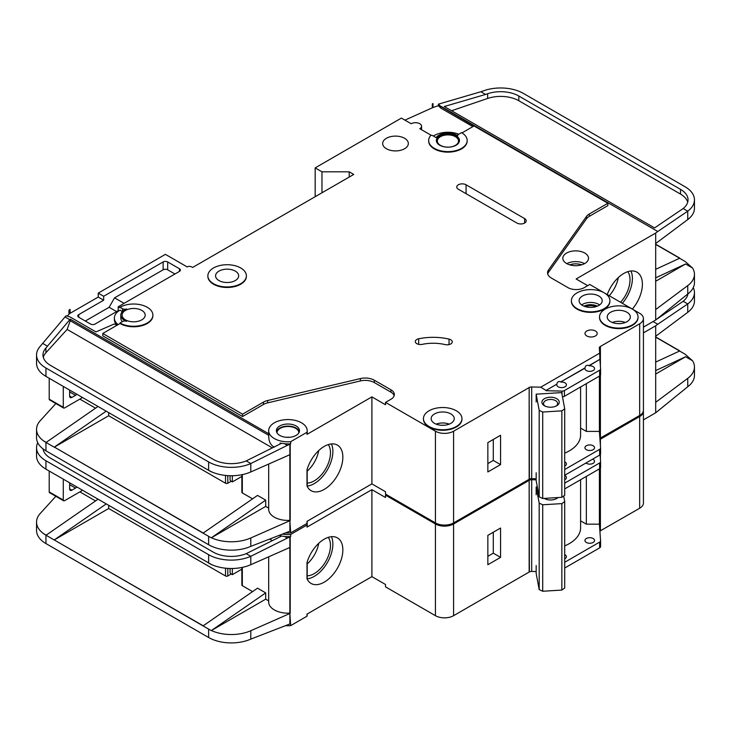 <?xml version="1.0" encoding="UTF-8"?>
<svg xmlns="http://www.w3.org/2000/svg" width="731" height="731" viewBox="0 0 731 731"><rect width="100%" height="100%" fill="white"/><g stroke="black" fill="none" stroke-linecap="round" stroke-linejoin="round"><path stroke-width="1.1" d="M544.449 405.76L544.449 405.76A8.662 4.998 180 0 1 544.449 398.687A8.662 4.998 180 0 1 556.702 398.687A8.662 4.998 180 0 1 556.702 405.76A8.662 4.998 180 0 1 544.449 405.76M556.081 406.089A7.063 4.075 0 0 0 557.634 403.539A7.063 4.075 0 0 0 555.569 400.652A7.063 4.075 0 0 0 547.875 399.766A7.063 4.075 0 0 0 543.517 403.539A7.063 4.075 0 0 0 545.07 406.089M539.186 410.383L542.713 412.028L561.856 410.84L561.856 497.308L564.707 495.271L564.707 408.803L561.7 392.593L536.17 394.173L539.186 410.383L539.186 496.852L542.713 498.496L561.856 497.308M561.856 410.84L564.707 408.803M564.707 453.138A38.505 22.232 0 0 0 580.597 435.146L580.597 386.973M536.17 472.783L536.17 480.642L539.186 496.852M536.17 394.173L536.17 402.032M542.713 412.028L542.713 498.496M49.215 399.172L63.286 407.295A1.608 0.923 120 0 0 63.615 408.026L49.553 399.903A1.608 0.923 -60 0 1 49.215 399.172L49.215 378.302M63.286 407.295L63.286 386.407M63.615 408.026A1.608 0.923 120 0 0 64.191 408.053A6.415 3.71 120 0 0 65.105 407.633L80.986 398.459A6.415 3.71 120 0 0 82.365 397.426M69.637 390.08L69.637 396.101A3.207 1.855 120 0 0 70.304 397.573A3.207 1.855 120 0 0 71.912 397.417L75.54 395.316A3.207 1.855 120 0 0 76.764 394.192M298.851 432.889A10.91 6.296 0 0 0 298.851 432.789A10.91 6.296 0 0 0 295.653 428.329A10.91 6.296 0 0 0 283.765 426.968A10.91 6.296 0 0 0 277.022 432.789A10.91 6.296 0 0 0 277.031 432.889M285.794 532.926A19.253 11.12 0 0 0 290.664 532.881L307.002 523.451A19.253 11.12 0 0 0 307.194 521.879L307.194 521.24M289.851 454.709L289.851 520.362L290.664 532.881M290.664 441.698L307.002 432.259A19.253 11.12 0 0 0 307.194 430.687A19.253 11.12 0 0 0 301.556 422.829A19.253 11.12 0 0 0 280.567 420.416A19.253 11.12 0 0 0 268.679 430.687A19.253 11.12 0 0 0 274.326 438.554A19.253 11.12 0 0 0 290.664 441.698L290.664 443.79A19.253 11.12 180 0 1 284.597 443.735L280.119 443.05L280.119 444.019M117.335 325.076L114.009 324.071L95.971 331.911L70.094 316.971L66.101 315.765L65.013 316.962L69.765 319.703L70.258 319.164L70.258 320.735L268.761 435.338L268.761 433.766A19.253 11.12 180 0 1 268.679 432.789L268.679 430.687M268.761 435.338C268.551 441.113 270.406 445.078 274.326 447.217M276.528 431.738A11.55 6.67 180 0 1 284.368 426.438A11.55 6.67 180 0 1 296.11 428.074A11.55 6.67 180 0 1 299.344 431.738M296.11 425.972A11.55 6.67 0 0 0 283.518 424.528A11.55 6.67 0 0 0 276.382 430.687A11.55 6.67 0 0 0 279.772 435.411A11.55 6.67 0 0 0 292.354 436.855A11.55 6.67 0 0 0 299.491 430.687A11.55 6.67 0 0 0 296.11 425.972M595.728 306.718A8.187 4.724 0 0 0 585.568 306.718M450.744 339.76A5.135 2.961 180 0 1 452.242 341.852A5.135 2.961 180 0 1 445.188 344.603A32.091 18.531 180 0 0 422.189 344.365A5.135 2.961 180 0 1 415.299 341.578A5.135 2.961 180 0 1 418.68 338.8A42.361 24.461 180 0 1 449.035 339.102A5.135 2.961 180 0 1 450.744 339.76M431.317 135.372L419.777 128.711A6.095 3.518 0 0 0 421.568 126.216A6.095 3.518 0 0 0 419.777 123.731A6.095 3.518 0 0 0 411.151 123.731L401.401 118.093L315.171 167.883L321.978 171.812L349.208 171.812L353.74 174.435L192.628 267.455L191.723 266.925A3.207 1.855 0 0 0 187.182 266.925L165.398 254.351L98.228 293.131L103.674 296.274L103.674 300.203L98.228 297.06L98.228 293.131M545.984 390.445L556.839 384.177L545.984 390.445L540.748 387.183L599.703 353.146L599.329 347.919A3.207 1.855 0 0 1 599.329 347.837A3.207 1.855 0 0 1 600.178 346.585L639.662 323.787A12.838 7.411 0 0 0 643.426 318.542A12.838 7.411 0 0 0 639.662 313.307L632.416 309.122A19.253 11.12 0 0 0 611.418 306.7A19.253 11.12 0 0 0 599.53 316.971A19.253 11.12 0 0 0 605.167 324.829A19.253 11.12 0 0 0 626.156 327.241A19.253 11.12 0 0 0 638.044 316.971A19.253 11.12 0 0 0 632.406 309.112L604.281 292.875A19.253 11.12 0 0 0 583.283 290.454A19.253 11.12 0 0 0 571.395 300.724A19.253 11.12 0 0 0 577.033 308.592A19.253 11.12 0 0 0 598.013 310.995A19.253 11.12 0 0 0 609.901 300.724A19.253 11.12 0 0 0 604.263 292.866L589.743 284.478L584.297 287.63A11.55 6.67 0 0 1 567.96 287.63L551.302 278.008A12.838 7.411 0 0 1 547.546 272.773A12.838 7.411 0 0 1 548.506 269.958L586.49 216.422L586.49 218.779A12.838 7.411 180 0 1 589.296 216.349L607.89 205.612L607.89 203.255L589.296 213.991A12.838 7.411 0 0 0 586.49 216.422M609.901 300.989A19.253 11.12 180 0 1 609.901 301.254A19.253 11.12 180 0 1 598.013 311.525A19.253 11.12 180 0 1 577.033 309.112A19.253 11.12 180 0 1 571.395 301.254A19.253 11.12 180 0 1 571.395 300.989M638.035 317.236A19.253 11.12 180 0 1 638.044 317.501A19.253 11.12 180 0 1 626.156 327.771A19.253 11.12 180 0 1 605.167 325.359A19.253 11.12 180 0 1 599.53 317.501A19.253 11.12 180 0 1 599.539 317.236M213.507 283.692A19.253 11.12 0 0 0 234.487 286.104A19.253 11.12 0 0 0 246.374 275.834A19.253 11.12 0 0 0 240.737 267.975A19.253 11.12 0 0 0 219.757 265.563A19.253 11.12 0 0 0 207.869 275.834A19.253 11.12 0 0 0 213.507 283.692M246.374 276.099A19.253 11.12 180 0 1 246.374 276.364A19.253 11.12 180 0 1 234.487 286.634A19.253 11.12 180 0 1 213.507 284.222A19.253 11.12 180 0 1 207.869 276.364A19.253 11.12 180 0 1 207.869 276.099M235.291 271.119A11.55 6.67 0 0 0 222.699 269.675A11.55 6.67 0 0 0 215.572 275.834A11.55 6.67 0 0 0 218.953 280.549A11.55 6.67 0 0 0 231.544 282.002A11.55 6.67 0 0 0 238.671 275.834A11.55 6.67 0 0 0 235.291 271.119M120.012 307.276L122.516 308.72A3.207 1.855 180 0 0 126.554 308.957A12.838 7.411 180 0 0 120.798 315.134A12.838 7.411 180 0 0 126.554 321.32A3.207 1.855 180 0 0 122.516 321.558L120.012 323.001A19.253 11.12 0 0 0 141.001 325.405A19.253 11.12 0 0 0 152.889 315.134A19.253 11.12 0 0 0 147.251 307.276A19.253 11.12 0 0 0 120.012 307.276L120.012 307.806L118.203 306.755L118.203 310.684L95.057 324.043A3.207 1.855 180 0 1 90.516 324.043L78.72 317.236A3.207 1.855 180 0 1 77.778 315.929A3.207 1.855 180 0 1 78.72 314.613L103.674 300.203M429.079 426.502A19.253 11.12 0 0 0 450.068 428.905A19.253 11.12 0 0 0 461.955 418.635A19.253 11.12 0 0 0 456.308 410.776A19.253 11.12 0 0 0 435.329 408.364A19.253 11.12 0 0 0 423.441 418.635A19.253 11.12 0 0 0 429.079 426.502M461.946 418.9A19.253 11.12 180 0 1 461.955 419.165A19.253 11.12 180 0 1 450.068 429.435A19.253 11.12 180 0 1 429.079 427.023A19.253 11.12 180 0 1 423.441 419.165A19.253 11.12 180 0 1 423.45 418.9M436.37 140.763A11.55 6.67 180 0 1 443.708 134.815A11.55 6.67 180 0 1 456.089 136.304A11.55 6.67 180 0 1 459.461 140.763M456.089 135.783A11.55 6.67 0 0 0 443.498 134.34A11.55 6.67 0 0 0 436.361 140.498A11.55 6.67 0 0 0 439.751 145.213A11.55 6.67 0 0 0 452.334 146.666A11.55 6.67 0 0 0 459.47 140.498A11.55 6.67 0 0 0 456.089 135.783M467.173 140.498A19.253 11.12 0 0 1 447.92 151.619A19.253 11.12 0 0 1 428.658 140.498A19.253 11.12 0 0 1 430.486 135.774A1.279 0.74 180 0 1 432.56 135.564L436.096 137.611A12.838 7.411 180 0 1 456.994 135.262A12.838 7.411 180 0 1 457.78 135.756A1.279 0.74 180 0 1 457.487 135.281A1.279 0.74 180 0 1 457.862 134.76L461.535 132.64A19.253 11.12 0 0 1 467.173 140.498L467.173 141.028A19.253 11.12 180 0 1 447.92 152.139A19.253 11.12 180 0 1 428.658 141.028A19.253 11.12 180 0 1 428.668 140.763M620.582 302.287A22.935 13.24 120 0 0 627.801 271.667M609.234 295.735A22.935 13.24 120 0 0 618.271 277.616M607.26 294.602A26.316 15.196 -60 0 1 623.781 273.476A26.316 15.196 -60 0 1 636.939 272.17A26.316 15.196 -60 0 1 632.352 309.085M622.364 303.319A26.316 15.196 120 0 0 630.963 271M598.817 296.009A11.55 6.67 0 0 0 586.225 294.566A11.55 6.67 0 0 0 579.098 300.724A11.55 6.67 0 0 0 582.479 305.439A11.55 6.67 0 0 0 595.071 306.892A11.55 6.67 0 0 0 602.198 300.724A11.55 6.67 0 0 0 598.817 296.009M404.572 138.278A12.838 7.411 0 0 0 390.582 136.67A12.838 7.411 0 0 0 382.66 143.514A12.838 7.411 0 0 0 386.425 148.758A12.838 7.411 0 0 0 400.405 150.358A12.838 7.411 0 0 0 408.337 143.514A12.838 7.411 0 0 0 404.572 138.278M455.404 136.697A10.59 6.113 0 0 0 443.863 135.372A10.59 6.113 0 0 0 437.33 141.028A10.59 6.113 0 0 0 440.427 145.35A10.59 6.113 0 0 0 451.968 146.675A10.59 6.113 0 0 0 458.511 141.028A10.59 6.113 0 0 0 455.404 136.697M141.805 310.419A11.55 6.67 0 0 0 129.213 308.975A11.55 6.67 0 0 0 122.077 315.134A11.55 6.67 0 0 0 125.458 319.858A11.55 6.67 0 0 0 138.049 321.302A11.55 6.67 0 0 0 145.186 315.134A11.55 6.67 0 0 0 141.805 310.419M626.96 312.256A11.55 6.67 0 0 0 614.369 310.812A11.55 6.67 0 0 0 607.233 316.971A11.55 6.67 0 0 0 610.613 321.686A11.55 6.67 0 0 0 623.205 323.139A11.55 6.67 0 0 0 630.341 316.971A11.55 6.67 0 0 0 626.96 312.256M450.863 413.92A11.55 6.67 0 0 0 438.28 412.476A11.55 6.67 0 0 0 431.144 418.635A11.55 6.67 0 0 0 434.525 423.35A11.55 6.67 0 0 0 447.116 424.802A11.55 6.67 0 0 0 454.253 418.635A11.55 6.67 0 0 0 450.863 413.92M595.418 330.988A6.095 3.518 0 0 0 588.766 330.229A6.095 3.518 0 0 0 585.001 333.482A6.095 3.518 0 0 0 586.792 335.968A6.095 3.518 0 0 0 593.435 336.735A6.095 3.518 0 0 0 597.2 333.482A6.095 3.518 0 0 0 595.418 330.988M599.703 353.146L599.913 359.314L589.058 365.582C586.801 364.815 585.44 365.601 584.974 367.94L560.924 381.82C558.667 381.061 557.305 381.847 556.839 384.177M560.924 381.82L584.974 368.196A4.815 2.778 0 0 0 584.928 368.588A4.815 2.778 0 0 0 586.335 370.553A4.815 2.778 0 0 0 591.58 371.156A4.815 2.778 0 0 0 594.559 368.588A4.815 2.778 0 0 0 593.143 366.624A4.815 2.778 0 0 0 589.058 365.838L599.913 359.314M556.839 384.442A4.815 2.778 0 0 0 556.794 384.835A4.815 2.778 0 0 0 558.201 386.8A4.815 2.778 0 0 0 563.446 387.403A4.815 2.778 0 0 0 566.415 384.835A4.815 2.778 0 0 0 565.008 382.87A4.815 2.778 0 0 0 560.924 382.085M584.745 253.036A12.838 7.411 0 0 0 570.756 251.437A12.838 7.411 0 0 0 562.833 258.281A12.838 7.411 0 0 0 566.598 263.516A12.838 7.411 0 0 0 580.588 265.125A12.838 7.411 0 0 0 588.51 258.281A12.838 7.411 0 0 0 584.745 253.036M564.707 466.095A4.815 2.778 0 0 0 566.415 463.966A4.815 2.778 0 0 0 565.008 462.001A4.815 2.778 0 0 0 564.707 461.846M593.143 445.755A4.815 2.778 0 0 0 587.898 445.152A4.815 2.778 0 0 0 584.928 447.719A4.815 2.778 0 0 0 586.335 449.693A4.815 2.778 0 0 0 591.58 450.287A4.815 2.778 0 0 0 594.559 447.719A4.815 2.778 0 0 0 593.143 445.755M307.194 483.072A22.935 13.24 120 0 0 314.257 480.861A22.935 13.24 120 0 0 328.329 463.335A22.935 13.24 120 0 0 328.265 444.603M307.194 471.175A22.935 13.24 120 0 0 318.734 450.552M324.244 446.413A26.316 15.196 -60 0 1 337.402 445.106A26.316 15.196 -60 0 1 341.432 466.195A26.316 15.196 -60 0 1 324.244 489.386A26.316 15.196 -60 0 1 311.086 490.684A26.316 15.196 -60 0 1 307.002 485.923L307.002 469.786A26.316 15.196 -60 0 1 324.244 446.413M331.426 443.927A26.316 15.196 -60 0 1 314.257 483.62A26.316 15.196 -60 0 1 307.194 486.088M108.672 412.613L108.672 415.756L225.532 483.228L225.532 475.442M242.326 491.616L242.326 474.62L242.326 492.922L252.579 498.844M203.209 533.036L54.359 447.098L203.072 533.146L257.531 495.408L265.7 500.132L265.7 506.419L268.679 508.136M79.853 399.117L95.551 408.181M284.597 443.735L287.356 445.334L289.887 444.22A3.207 1.855 0 0 0 290.207 444.055L290.207 520.563A3.207 1.855 0 0 1 289.887 520.728L250.797 537.97L250.797 546.359L289.887 531.209A3.207 1.855 180 0 0 290.207 531.044M307.002 523.451L307.002 521.349L371.896 483.885L385.511 491.744L385.511 494.101L435.438 522.921A12.838 7.411 0 0 0 453.585 522.921L529.153 479.298L529.153 387.329L529.381 479.17A3.207 1.855 0 0 1 531.693 478.677L536.17 478.778M290.207 454.536A3.207 1.855 180 0 1 289.887 454.7L250.797 471.943A32.091 18.531 180 0 1 211.387 471.742A32.091 18.531 180 0 1 208.627 470.316L211.387 471.742M289.851 520.362A19.253 11.12 180 0 1 268.679 509.297L268.679 464.048M265.7 506.419L211.387 537.769A32.091 18.531 0 0 0 250.797 537.97M280.119 443.05L281.015 443.562L246.21 460.905L250.797 463.555L250.797 471.943M287.356 445.334L250.797 463.555A32.091 18.531 0 0 1 208.627 461.937L208.627 470.316M70.258 319.164L268.761 433.766M307.194 430.687L307.194 432.789A19.253 11.12 180 0 1 307.002 434.36L371.896 396.887L371.896 483.885M152.88 315.399A19.253 11.12 180 0 1 152.889 315.664A19.253 11.12 180 0 1 141.001 325.935A19.253 11.12 180 0 1 120.012 323.522L102.769 333.482L242.555 414.185L263.425 402.132A12.838 7.411 0 0 1 267.628 400.515L360.365 378.585A12.838 7.411 0 0 1 374.309 380.202L390.957 389.815A11.55 6.67 0 0 1 394.347 394.53A11.55 6.67 0 0 1 390.957 399.245L385.511 402.388L385.511 404.755L371.896 396.887M390.957 389.815L390.957 392.172A11.55 6.67 180 0 1 394.164 395.709M390.957 392.172L374.309 382.56A12.838 7.411 180 0 0 360.365 380.942L267.628 402.872A12.838 7.411 180 0 0 263.425 404.49L242.555 416.542L242.555 414.185M102.769 333.482L102.769 335.84L242.555 416.542M290.207 444.055L290.664 443.79M272.343 447.893L67.133 329.416L45.916 352.735A25.676 14.821 0 0 0 43.293 357.276M241.86 476.42L232.339 481.921L232.339 475.735M232.339 481.921L231.435 481.391A3.207 1.855 -120 0 1 230.073 480.084L230.073 475.735M231.215 481.254L227.807 483.228A1.608 0.923 180 0 1 225.532 483.228M587.697 285.657L576.129 278.977L655.689 233.043L655.689 320.032L643.426 327.123M600.178 438.161L639.662 415.491A12.838 7.411 0 0 0 643.426 410.255L643.426 318.542M600.178 375.56L600.178 438.289A3.207 1.855 0 0 0 599.904 438.49M529.381 387.457A3.207 1.855 0 0 1 531.693 386.964L540.748 387.183M545.984 390.71L562.011 391.094A3.207 1.855 0 0 0 564.414 390.555L599.639 370.215A3.207 1.855 0 0 0 600.58 368.899A3.207 1.855 0 0 0 600.571 368.826L599.913 359.57M599.402 376.118L599.402 431.409L586.344 431.409L586.344 383.656M564.707 469.512L599.639 449.346A3.207 1.855 0 0 0 600.58 448.039A3.207 1.855 0 0 0 600.571 447.957L599.402 431.409M564.414 390.555L564.414 396.312A3.207 1.855 180 0 1 562.486 396.851M564.414 396.312L599.639 375.981A3.207 1.855 180 0 0 600.58 374.665A3.207 1.855 180 0 0 600.571 374.592L600.571 368.981M461.974 132.905L474.008 125.96L607.89 203.255M179.47 268.761L179.47 271.384A3.207 1.855 180 0 0 180.411 270.068A3.207 1.855 180 0 0 179.47 268.761L167.673 261.945A3.207 1.855 180 0 0 163.132 261.945L103.674 296.274M179.47 271.384L118.203 306.755M385.511 402.388L435.438 431.217A12.838 7.411 0 0 0 453.585 431.217L529.153 387.585M458.355 189.238A5.455 3.152 180 0 1 456.756 187.008A5.455 3.152 180 0 1 460.128 184.102A5.455 3.152 180 0 1 466.067 184.779L524.611 218.587A5.455 3.152 180 0 1 526.21 220.808A5.455 3.152 180 0 1 522.848 223.723A5.455 3.152 180 0 1 516.899 223.037L458.355 189.238M118.724 310.986L118.203 310.684M67.225 316.103L68.952 314.202A6.415 3.71 180 0 1 70.094 313.307L98.228 297.06M122.406 311.543L120.012 310.163A19.253 11.12 0 0 0 114.374 318.022L114.374 319.593A19.253 11.12 0 0 0 116.686 324.875M458.803 134.212A19.253 11.12 0 0 0 433.419 136.067M307.002 432.259L307.002 434.36M114.374 318.022A19.253 11.12 0 0 0 118.13 324.61M68.952 310.273L70.094 309.377A6.415 3.71 0 0 0 68.952 310.273L68.952 314.202M55.848 403.539L40.232 420.718A32.091 18.531 0 0 0 36.55 429.325A32.091 18.531 0 0 0 43.485 440.83L46.181 442.374M65.013 316.962L40.232 346.302A32.091 18.531 0 0 0 36.55 354.91A32.091 18.531 0 0 0 45.952 368.013L208.627 461.937M70.094 309.377L70.094 313.307M315.171 167.883L315.171 196.703M655.689 320.032L687.752 293.981A32.091 18.531 180 0 0 694.45 282.65L694.45 274.262A32.091 18.531 0 0 0 692.559 268.003L685.048 261.415L679.602 258.271L655.552 269.383M432.999 103.592A6.415 3.71 0 0 0 432.313 103.866L432.999 103.592L432.999 107.521L438.353 105.703L440.802 108.097L472.875 126.609M679.602 258.271L677.436 259.267M43.485 440.83L46.044 442.483L98.027 406.463M54.377 447.107L108.672 415.756M242.326 492.922A1.608 0.923 180 0 1 241.86 492.265L241.86 474.721M45.952 368.013L45.952 376.401L211.241 471.824M250.797 546.359A32.091 18.531 180 0 1 208.627 544.732L45.952 450.817A32.091 18.531 180 0 1 36.55 437.714L36.55 429.325M45.952 376.401L43.485 374.802A32.091 18.531 180 0 1 36.55 363.298L36.55 354.91M694.45 199.846A32.091 18.531 0 0 0 685.048 186.752L523.369 93.404A32.091 18.531 0 0 0 484.361 90.543L480.87 91.74L485.558 94.445L487.623 93.742A25.676 14.821 180 0 1 518.827 96.026L680.515 189.366A25.676 14.821 180 0 1 688.035 199.846A25.676 14.821 180 0 1 683.165 208.527L687.752 211.177A32.091 18.531 0 0 0 694.45 199.846L694.45 208.234A32.091 18.531 180 0 1 687.752 219.565L655.689 243.524M692.559 268.003L685.605 263.982L655.552 281.334M694.45 274.262A32.091 18.531 0 0 1 687.752 285.593L655.689 309.551M246.21 460.905A25.676 14.821 180 0 1 213.16 459.315L50.485 365.39A25.676 14.821 180 0 1 42.965 354.91A25.676 14.821 180 0 1 45.916 348.02L69.765 319.703M42.8 343.469L47.561 346.211M476.055 127.139L440.802 106.525L438.353 104.167L438.353 105.703M440.08 105.812L657.763 231.489L655.689 233.043M687.752 219.565L687.752 211.177L657.763 231.489M683.165 208.527L654.556 227.926L444.256 106.516L485.558 94.445M480.87 91.74L438.353 104.167M564.707 475.278L599.639 455.111A3.207 1.855 0 0 0 600.58 453.805A3.207 1.855 0 0 0 600.571 453.723L600.571 448.112M655.552 244.136L679.602 258.016M208.627 544.732L208.627 536.353L211.241 537.852L203.072 533.146M106.196 411.178L54.213 447.189L46.044 442.474M600.178 346.585L600.178 363.289M600.407 346.448L600.407 366.45M600.407 375.268L600.407 438.161M432.313 103.866L432.313 107.795A6.415 3.71 180 0 1 432.999 107.521M404.937 120.14L432.313 107.795M321.978 171.812L321.978 192.774M349.208 171.812L349.208 177.048M487.851 471.961L487.851 442.611L500.561 435.274L500.561 464.624L487.851 471.961M655.552 244.3L679.437 258.098M655.552 244.318L679.437 258.116M586.49 218.779L548.506 272.316A12.838 7.411 180 0 0 547.711 273.951M580.597 428.092L586.344 431.409M687.707 202.213A25.676 14.821 0 0 0 680.515 194.09L518.827 100.741A25.676 14.821 0 0 0 487.623 98.457L451.575 110.737M67.133 329.416L70.258 320.735M685.605 263.982L655.552 277.871M211.241 537.852L265.7 500.132M122.406 321.622A12.838 7.411 180 0 1 120.798 318.022L120.798 315.134M120.012 323.001L120.012 323.522M440.802 106.525L440.802 108.097M174.928 273.997L167.673 269.812A3.207 1.855 0 0 0 163.132 269.812L114.566 297.846L124.096 303.347M114.566 297.846L109.12 307.276L85.299 321.037M109.12 307.276L116.613 311.598M487.851 463.573L493.297 460.429L493.297 439.468M493.297 460.429L500.561 464.624M49.215 491.926L63.286 500.05A1.608 0.923 120 0 0 63.615 500.781L49.553 492.657A1.608 0.923 -60 0 1 49.215 491.926L49.215 471.056M63.286 500.05L63.286 479.17M63.615 500.781A1.608 0.923 120 0 0 64.191 500.808A6.415 3.71 120 0 0 65.105 500.388L80.986 491.223A6.415 3.71 120 0 0 82.365 490.181M69.637 482.835L69.637 488.865A3.207 1.855 120 0 0 70.304 490.327A3.207 1.855 120 0 0 71.912 490.172L75.54 488.07A3.207 1.855 120 0 0 76.764 486.947M558.009 497.546A8.662 4.998 180 0 1 556.702 498.524A8.662 4.998 180 0 1 544.449 498.524L544.449 498.524A8.662 4.998 180 0 1 544.248 498.405M544.522 498.387A7.063 4.075 0 0 0 545.07 498.844M536.17 494.786L536.17 486.928L539.186 503.138L542.713 504.783L561.856 503.604L561.856 590.072L564.707 588.026L564.707 501.557L563.674 496.011M561.856 503.604L564.707 501.557M564.707 545.893A38.505 22.232 0 0 0 580.597 527.901L580.597 479.728M536.17 565.538L536.17 573.396L539.186 589.606L542.713 591.251L561.856 590.072M539.186 503.138L539.186 589.606M542.713 504.783L542.713 591.251M556.081 498.844A7.063 4.075 0 0 0 557.269 497.601M536.17 486.928L537.322 486.855M285.794 625.681A19.253 11.12 0 0 0 290.664 625.635L307.002 616.206A19.253 11.12 0 0 0 307.194 614.634L307.194 613.994M289.851 547.473L289.851 613.117L290.664 625.635M282.641 534.133A19.253 11.12 0 0 0 290.664 534.452L290.664 536.545A19.253 11.12 180 0 1 284.597 536.49L280.119 535.805L280.119 536.773M433.017 521.532A19.253 11.12 180 0 1 429.079 519.778A19.253 11.12 180 0 1 426.045 517.502M564.707 479.719A4.815 2.778 0 0 0 566.415 477.59A4.815 2.778 0 0 0 565.008 475.625A4.815 2.778 0 0 0 564.707 475.47M585.915 463.034A4.815 2.778 0 0 0 586.335 463.317A4.815 2.778 0 0 0 591.58 463.92A4.815 2.778 0 0 0 594.559 461.352A4.815 2.778 0 0 0 593.143 459.388A4.815 2.778 0 0 0 592.658 459.141M564.707 558.85A4.815 2.778 0 0 0 566.415 556.73A4.815 2.778 0 0 0 565.008 554.765A4.815 2.778 0 0 0 564.707 554.601M593.143 538.519A4.815 2.778 0 0 0 587.898 537.915A4.815 2.778 0 0 0 584.928 540.483A4.815 2.778 0 0 0 586.335 542.448A4.815 2.778 0 0 0 591.58 543.051A4.815 2.778 0 0 0 594.559 540.483A4.815 2.778 0 0 0 593.143 538.519M307.194 575.827A22.935 13.24 120 0 0 314.257 573.616A22.935 13.24 120 0 0 328.329 556.09A22.935 13.24 120 0 0 328.265 537.358M307.194 563.939A22.935 13.24 120 0 0 318.734 543.307M324.244 539.167A26.316 15.196 -60 0 1 337.402 537.87A26.316 15.196 -60 0 1 341.432 558.95A26.316 15.196 -60 0 1 324.244 582.141A26.316 15.196 -60 0 1 311.086 583.448A26.316 15.196 -60 0 1 307.002 578.678L307.002 562.541A26.316 15.196 -60 0 1 324.244 539.167M331.426 536.691A26.316 15.196 -60 0 1 314.257 576.375A26.316 15.196 -60 0 1 307.194 578.851M108.672 505.368L108.672 508.511L225.532 575.982L225.532 568.197M242.326 584.371L242.326 567.375L242.326 585.677L252.579 591.598M265.7 599.173L211.387 630.533A32.091 18.531 0 0 0 250.797 630.725L250.797 639.113A32.091 18.531 180 0 1 208.627 637.496L208.627 629.108L211.241 630.615L203.072 625.891L257.531 588.172L265.7 592.887L265.7 599.173L268.679 600.9M79.853 491.872L95.551 500.936M284.597 536.49L287.356 538.089L289.887 536.974A3.207 1.855 0 0 0 290.207 536.81L290.207 613.327A3.207 1.855 0 0 1 289.887 613.483L250.797 630.725M290.207 623.808A3.207 1.855 180 0 1 289.887 623.963L250.797 639.113M307.002 616.206L307.002 614.113L371.896 576.64L385.511 584.498L385.511 586.856L435.438 615.685A12.838 7.411 0 0 0 453.585 615.685L529.153 572.053L529.153 480.084L529.381 571.925A3.207 1.855 0 0 1 531.693 571.432L536.17 571.541M290.207 547.291A3.207 1.855 180 0 1 289.887 547.455L250.797 564.697A32.091 18.531 180 0 1 211.387 564.496A32.091 18.531 180 0 1 208.627 563.08L211.387 564.496M289.851 613.117A19.253 11.12 180 0 1 268.679 602.052L268.679 556.812M280.119 535.805L281.015 536.326L246.21 553.659L250.797 556.309L250.797 564.697M287.356 538.089L250.797 556.309A32.091 18.531 0 0 1 208.627 554.692L208.627 563.08M290.664 534.452L307.002 525.022A19.253 11.12 0 0 0 307.194 523.451L307.194 525.543A19.253 11.12 180 0 1 307.002 527.115L371.896 489.651L371.896 576.64M386.425 494.622L385.511 495.152L385.511 497.509L371.896 489.651M290.207 536.81L290.664 536.545M43.549 449.263A25.676 14.821 0 0 0 43.293 450.031M241.86 569.184L232.339 574.676L232.339 568.49M232.339 574.676L231.435 574.155A3.207 1.855 -120 0 1 230.073 572.839L230.073 568.49M231.215 574.018L227.807 575.982A1.608 0.923 180 0 1 225.532 575.982M643.426 332.879L655.689 325.798L655.689 412.796L643.426 419.877M600.178 530.916L639.662 508.255A12.838 7.411 0 0 0 643.426 503.01L643.426 411.306A12.838 7.411 0 0 0 643.39 410.776M600.178 468.315L600.178 531.053A3.207 1.855 0 0 0 599.904 531.245M529.381 480.212A3.207 1.855 0 0 1 531.693 479.728L536.17 479.828M564.707 483.136L599.639 462.97A3.207 1.855 0 0 0 600.58 461.663A3.207 1.855 0 0 0 600.571 461.581L600.087 454.783M599.402 468.873L599.402 524.164L586.344 524.164L586.344 476.411M564.707 562.267L599.639 542.1A3.207 1.855 0 0 0 600.58 540.794A3.207 1.855 0 0 0 600.571 540.721L599.402 524.164M564.707 488.902L599.639 468.735A3.207 1.855 180 0 0 600.58 467.429A3.207 1.855 180 0 0 600.571 467.347L600.571 461.736M643.426 411.306A12.838 7.411 0 0 1 639.662 416.542L600.178 439.34A3.207 1.855 0 0 0 599.968 439.486M385.511 495.152L435.438 523.972A12.838 7.411 0 0 0 453.585 523.972L529.153 480.349M307.002 525.022L307.002 527.115M55.848 496.303L40.232 513.473A32.091 18.531 0 0 0 36.55 522.089A32.091 18.531 0 0 0 43.485 533.593L46.181 535.129M655.689 412.796L687.752 386.736A32.091 18.531 180 0 0 694.45 375.405L694.45 367.026A32.091 18.531 0 0 0 692.559 360.758L685.048 354.17L679.602 351.026L655.552 362.137M679.602 351.026L677.436 352.031M43.485 533.593L46.044 535.238L98.027 499.227M203.072 625.891L54.213 539.944L203.209 625.791M54.377 539.862L108.672 508.511M242.326 585.677A1.608 0.923 180 0 1 241.86 585.028L241.86 567.475M37.729 442.694A32.091 18.531 0 0 0 36.55 447.674A32.091 18.531 0 0 0 45.952 460.777L45.952 469.156L211.423 564.515M45.952 469.156L43.485 467.557A32.091 18.531 180 0 1 36.55 456.053L36.55 447.674M687.944 293.835A25.676 14.821 180 0 1 683.165 301.291L687.752 303.932A32.091 18.531 0 0 0 694.45 292.61L694.45 300.989A32.091 18.531 180 0 1 687.752 312.32L655.689 336.278M692.559 360.758L685.605 356.746L655.552 374.098M694.45 367.026A32.091 18.531 0 0 1 687.752 378.347L655.689 402.315M246.21 553.659A25.676 14.821 180 0 1 213.16 552.069L50.485 458.154A25.676 14.821 180 0 1 43.056 448.898M45.952 460.777L208.627 554.692M694.45 292.61A32.091 18.531 0 0 0 693.271 287.63M653.075 321.549L657.763 324.253L655.689 325.798M687.752 312.32L687.752 303.932L657.763 324.253M683.165 301.291L657.434 318.734M564.707 568.033L599.639 547.866A3.207 1.855 0 0 0 600.58 546.56A3.207 1.855 0 0 0 600.571 546.477L600.571 540.867M655.552 336.89L679.602 350.779M45.952 535.183L45.952 543.572A32.091 18.531 180 0 1 36.55 530.468L36.55 522.089M45.952 543.572L208.627 637.496M265.7 592.887L211.387 630.533M106.196 503.942L54.213 539.944L46.044 535.229M600.178 439.34L600.178 442.419M600.178 454.691L600.178 456.043M600.407 439.203L600.407 445.581M600.407 454.399L600.407 459.205M600.407 468.023L600.407 530.916M487.851 564.716L487.851 535.366L500.561 528.038L500.561 557.378L487.851 564.716M655.552 337.055L679.437 350.853M655.552 337.082L679.437 350.871M580.597 520.847L586.344 524.164M687.707 294.968A25.676 14.821 0 0 0 687.46 294.218M685.605 356.746L655.552 370.635M487.851 556.337L493.297 553.184L493.297 532.223M493.297 553.184L500.561 557.378M307.194 523.451A19.253 11.12 0 0 0 307.148 522.665M69.637 391.907L75.54 395.316M69.637 396.101L71.912 397.417M612.258 322.472A11.55 6.67 180 0 1 625.316 322.472M620.135 323.595A9.951 5.747 0 0 0 617.439 323.595M436.169 424.144A11.55 6.67 180 0 1 449.227 424.144M444.046 425.259A9.951 5.747 0 0 0 441.35 425.259M566.827 263.653A12.838 7.411 180 0 1 584.517 263.653M581.638 264.841A11.23 6.488 0 0 0 569.705 264.841M286.351 437.293A10.91 6.296 180 0 1 289.522 437.293M581.666 304.918A11.55 6.67 180 0 1 598.817 304.398A11.55 6.67 180 0 1 599.63 304.918M597.337 306.17A9.951 5.747 0 0 0 583.968 306.17M227.807 475.634L227.807 483.228M531.693 386.964L531.693 478.677M562.011 391.094L562.011 394.292M599.639 370.215L599.639 375.981M435.438 431.217L435.438 522.921M599.639 449.346L599.639 455.111M687.752 285.593L687.752 293.981M45.952 442.429L45.952 450.817M289.887 520.728L289.887 531.209M289.887 444.22L289.887 454.7M639.662 323.787L639.662 415.491M453.585 431.217L453.585 522.921M518.827 96.026L518.827 100.741M680.515 189.366L680.515 194.09M487.623 93.742L487.623 98.457M45.916 348.02L45.916 352.735M122.516 308.72L122.516 311.433M167.673 261.945L167.673 269.812M163.132 261.945L163.132 269.812M78.72 314.613L78.72 317.236M374.309 380.202L374.309 382.56M360.365 378.585L360.365 380.942M267.628 400.515L267.628 402.872M263.425 402.132L263.425 404.49M589.296 213.991L589.296 216.349M548.506 269.958L548.506 272.316M449.035 339.102L449.035 344.603M418.68 338.8L418.68 344.365M466.067 184.779L466.067 193.688M524.611 218.587L524.611 223.037M69.637 484.671L75.54 488.07M69.637 488.865L71.912 490.172M272.343 540.648L269.675 539.112M227.807 568.389L227.807 575.982M531.693 479.728L531.693 571.432M599.639 462.97L599.639 468.735M435.438 523.972L435.438 615.685M599.639 542.1L599.639 547.866M687.752 378.347L687.752 386.736M289.887 613.483L289.887 623.963M289.887 536.974L289.887 547.455M639.662 416.542L639.662 508.255M453.585 523.972L453.585 615.685M609.901 300.724L609.901 301.254M638.044 316.971L638.044 317.501M246.374 275.834L246.374 276.364M461.955 418.635L461.955 419.165M600.58 368.899L600.58 374.665M600.58 448.039L600.58 453.805M428.658 140.498L428.658 141.028M423.441 418.635L423.441 419.165M152.889 315.134L152.889 315.664M207.869 275.834L207.869 276.364M599.53 316.971L599.53 317.501M571.395 300.724L571.395 301.254M421.568 126.216L421.568 129.743M307.194 469.147L307.194 486.343M600.58 461.663L600.58 467.429M600.58 540.794L600.58 546.56M307.194 561.901L307.194 579.098"/></g></svg>
